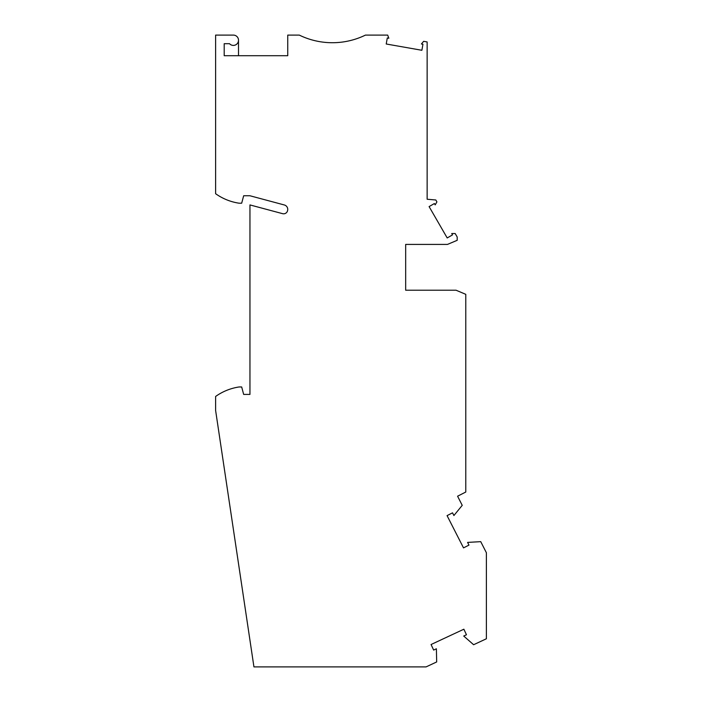 <?xml version="1.0" encoding="UTF-8"?>
<svg xmlns="http://www.w3.org/2000/svg" width="702" height="702" viewBox="0 0 702 702"><rect width="100%" height="100%" fill="white"/><g stroke="black" fill="none" stroke-linecap="round" stroke-linejoin="round"><path stroke-width="1.05" d="M287.741 35.1L299.298 35.1A75.562 75.562 180 0 0 365.444 35.1L387.688 35.1L388.829 38.233L387.293 37.961L386.223 43.998L421.884 50.281L422.946 44.252L421.411 43.98L423.639 41.33L427.141 41.944L427.141 199.236L435.819 199.991L436.916 201.886L435.179 204.879L434.398 203.536L429.097 206.599L447.2 237.952L452.509 234.889L451.728 233.538L455.186 233.538L457.195 237.013L457.195 240.312L447.464 244.419L405.668 244.419L405.668 290.216L456.046 290.216L465.777 294.331L465.777 492.032L457.581 496.209L462.232 505.343L453.904 515.531L452.527 512.837L447.069 515.619L463.513 547.885L468.971 545.103L467.593 542.409L480.738 541.654L486.389 552.746L486.389 638.767L473.613 644.726L463.724 636.038L466.461 634.766L463.873 629.211L431.063 644.515L433.652 650.07L436.39 648.788L436.679 661.951L426.061 666.9L253.94 666.9L215.611 410.433L215.611 396.463A54.387 54.387 0 0 1 239.084 386.969L241.672 386.969L243.664 394.41L249.956 394.41L249.956 204.923L282.608 213.671A4.01 4.01 180 0 0 287.548 210.714A4.581 4.581 180 0 0 284.345 204.975L249.956 195.761L243.664 195.761L241.672 203.203L239.084 203.203A54.387 54.387 180 0 1 215.611 193.708L215.611 35.1L233.362 35.1A5.151 5.151 180 0 1 238.066 42.357A5.151 5.151 180 0 1 229.519 43.691L224.201 43.691L224.201 55.712L287.741 55.712L287.741 35.1M405.668 262.451L405.668 244.419M405.668 290.216L405.668 272.183M238.513 40.251L238.513 55.712"/></g></svg>
